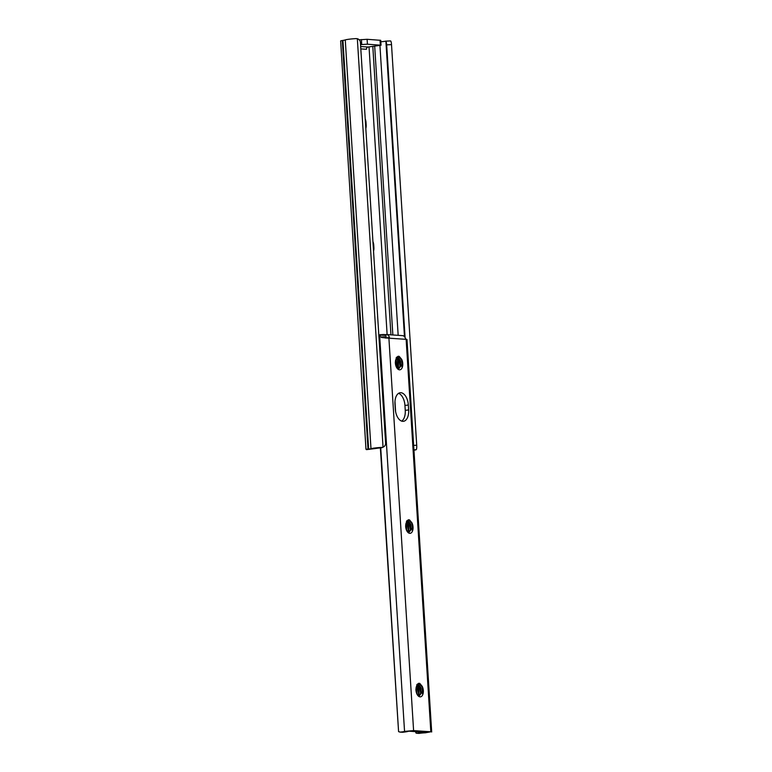 <?xml version="1.0" encoding="UTF-8"?>
<svg xmlns="http://www.w3.org/2000/svg" width="772" height="772" viewBox="0 0 772 772"><rect width="100%" height="100%" fill="white"/><g stroke="black" fill="none" stroke-linecap="round" stroke-linejoin="round"><path stroke-width="1.16" d="M383.491 446.94L382.574 447.432A4.111 4.014 -117.8 0 1 382.111 447.635L380.885 447.885A5.713 0.502 176.4 0 0 376.321 448.397L365.976 449.265L340.635 40.897A8.222 0.724 -3.6 0 1 342.295 40.53L342.932 40.424A12.333 1.09 176.4 0 0 345.267 39.912A10.654 0.946 -3.6 0 1 356.104 38.6L357.339 38.725L383.037 447.142A4.111 4.014 62.2 0 0 385.614 443.118L360.408 42.499A4.111 4.014 62.2 0 0 357.339 38.725M380.828 41.765A5.713 0.502 176.4 0 0 385.508 41.167L385.508 41.167M366.787 449.565A8.222 0.724 -3.6 0 1 368.012 449.323L368.649 449.217A12.333 1.09 176.4 0 0 370.985 448.706A10.654 0.946 -3.6 0 1 381.822 447.393L383.037 447.142M376.321 448.397L375.559 448.503L376.321 448.397M373.532 251.122A6.581 3.648 83 0 0 373.899 247.609L373.745 245.158A6.581 3.648 83 0 0 372.934 241.568M365.812 128.48A6.581 3.648 83 0 0 366.179 124.968L366.024 122.516A6.581 3.648 83 0 0 365.214 118.927M390.719 41.003L390.719 41.003A4.111 0.791 87.4 0 1 391.51 44.622L386.666 44.844L405.088 337.586M386.666 44.844A4.111 0.791 -92.6 0 0 385.884 41.225L404.47 336.66M391.51 44.622L416.716 445.241A4.111 0.791 87.4 0 1 416.417 449.429L416.127 449.738A10.654 0.946 -3.6 0 1 413.956 450.221M359.212 39.826L367.115 39.295L380.731 40.337L381.04 45.239L368.041 47.024A2.055 1.698 -86.1 0 0 366.468 49.283L360.804 48.897M360.534 44.602L367.424 44.197L381.04 45.239M417.864 684.764L420.557 687.862L420.576 693.623L418.916 695.997M416.05 690.129L417.034 685.343L418.424 684.706L421.058 687.794L421.087 693.565L419.148 696.074M416.928 685.468L418.52 688.113L418.54 693.874L417.913 695.205M417.15 685.208L419.022 688.045L419.042 693.816L418.173 695.476M416.127 687.437L416.745 693.179M416.301 686.742L416.986 688.296L417.054 693.903M394.974 404.113A11.927 6.62 -97 0 1 400.205 392.736A11.927 6.62 -97 0 1 400.909 392.716A11.927 6.62 -97 0 1 408.34 405.03L408.649 409.932A11.927 6.62 -97 0 1 403.418 421.319A11.927 6.62 -97 0 1 395.283 409.025L394.974 404.113M397.29 357.725L399.973 360.823L400.002 366.584L398.342 368.958M395.476 363.091C395.621 364.104 395.611 364.085 395.438 363.043C395.611 364.085 395.621 364.104 395.476 363.091L396.461 358.305L397.85 357.668L400.485 360.756L400.504 366.526L398.574 369.035M396.345 358.43L397.937 361.074L397.956 366.835L397.329 368.167M396.576 358.169L398.448 361.007L398.468 366.777L397.599 368.447M395.553 360.399L396.171 366.14M395.727 359.704L396.412 361.257L396.48 366.864M407.577 521.245L410.27 524.342L410.289 530.103L408.629 532.477M405.763 526.61L406.748 521.824L408.137 521.187L410.772 524.275L410.791 530.046L408.861 532.555M406.632 521.949L408.224 524.593L408.253 530.354L407.616 531.686M406.863 521.689L408.735 524.526L408.755 530.296L407.886 531.966M405.84 523.918L406.458 529.66M406.014 523.223L406.699 524.777L406.767 530.383M416.012 690.072L416.88 684.542L418.771 683.278L419.746 683.374L422.207 686.327L423.075 690.564L419.022 696.035C418.559 695.032 418.327 697.82 416.185 691.017M405.725 526.552L406.593 521.023L408.485 519.768L409.459 519.855L411.92 522.808L412.788 527.054L408.735 532.516C408.272 531.512 408.041 534.301 405.898 527.498M395.438 363.043L396.306 357.504L398.198 356.249L399.172 356.336L401.633 359.289L402.502 363.535L398.448 368.997C397.985 367.993 397.754 370.782 395.611 363.979M380.731 447.905L398.584 731.653L400.195 732.088A5.713 0.502 176.4 0 0 404.547 731.383L413.599 730.611L430.824 731.788L425.362 732.802A5.713 0.502 176.4 0 0 419.148 733.39L418.385 733.004M396.219 366.275L395.447 361.132M406.506 529.795L405.734 524.651M416.793 693.304L416.021 688.17M398.555 393.344A11.927 6.62 -97 0 1 404.943 405.445L405.252 410.347A11.927 6.62 -97 0 1 401.672 421.116M415.722 731.402L415.818 732.898L416.716 733.226A9.824 0.868 -3.6 0 1 426.482 732.387L408.629 731.161A9.824 0.868 -3.6 0 1 402.55 732.261L399.906 732.097M385.875 338.136A3.493 1.94 83 0 0 386.068 337.904L389.406 337.499A4.111 3.406 -86.1 0 0 386.396 334.527A4.111 3.406 -86.1 0 0 385.855 334.537L386.068 337.904M403.206 335.791L404.403 335.907L404.451 336.64M384.514 334.797L385.855 334.537M378.811 335.106A5.713 0.502 176.4 0 0 379.602 334.845L384.504 334.508L384.717 337.895M406.979 339.564L406.13 339.342L430.824 731.788M405.676 338.84L406.593 339.39M394.974 401.585L395.602 411.572M415.818 732.898L419.148 733.39M380.364 447.924L398.584 731.653M399.848 732.097L402.55 732.261M406.13 339.342L388.219 338.136L389.406 337.499M380.953 334.508L381.136 337.432L388.219 338.136M386.396 334.527L402.415 335.617A4.111 3.406 93.9 0 1 405.425 338.59L406.197 339.226M418.685 683.297L422.303 687.099L422.496 693.903M419.833 686.26L420.624 693.459M417.797 686.501L418.588 693.71M416.098 687.582L416.735 690.544M408.398 519.778L412.016 523.58L412.209 530.383M409.546 522.74L410.337 529.939M407.51 522.991L408.301 530.19M405.811 524.063L406.448 527.025M398.111 356.259L401.729 360.061L401.923 366.864M399.259 359.221L400.05 366.42M396.509 358.237L397.657 360.563L397.503 368.35M395.525 360.543L396.161 363.506M380.885 447.885L381.822 447.393M342.295 40.53L368.012 449.323M342.932 40.424L368.649 449.217M345.267 39.912L370.985 448.706M369.035 46.909L387.129 334.575M372.808 46.445L390.95 334.836M374.69 46.214L392.851 334.961M379.94 45.558L398.169 335.328M413.647 445.386L416.716 445.241M416.127 449.738L413.927 449.844M380.335 45.075L380.027 40.173M367.424 44.197L367.115 39.295M361.73 44.458L361.421 39.555M360.659 46.523L368.041 47.024M365.6 125.045L366.179 124.968M365.445 122.594L366.024 122.516M373.31 247.677L373.899 247.609M373.156 245.226L373.745 245.158M422.207 686.327A6.581 3.648 -97 0 1 423.326 690.573A6.581 3.648 -97 0 1 420.045 696.865A6.581 3.648 -97 0 1 415.944 690.072A6.581 3.648 -97 0 1 415.925 689.058M411.92 522.808A6.581 3.648 -97 0 1 413.039 527.054A6.581 3.648 -97 0 1 409.758 533.346A6.581 3.648 -97 0 1 405.657 526.552A6.581 3.648 -97 0 1 405.638 525.539M401.633 359.289A6.581 3.648 -97 0 1 402.752 363.535A6.581 3.648 -97 0 1 399.471 369.827A6.581 3.648 -97 0 1 395.37 363.033A6.581 3.648 -97 0 1 395.351 362.02M388.905 338.165L413.599 730.611M379.602 334.845L404.547 731.383M382.864 334.401L383.047 337.296M404.229 336.418L404.19 335.859M405.252 410.347L408.649 409.932M404.943 405.445L408.34 405.03M390.516 40.926L385.653 41.148M366.439 449.642L375.781 448.493M406.989 339.535L431.683 731.981M418.955 733.4L416.494 733.236"/></g></svg>
